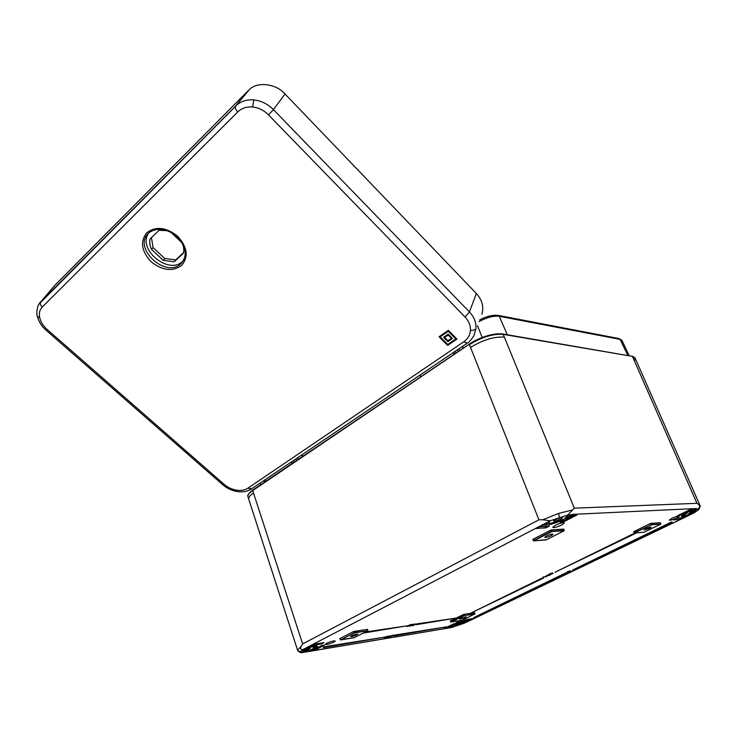 <?xml version="1.0" encoding="UTF-8"?>
<svg xmlns="http://www.w3.org/2000/svg" width="737" height="737" viewBox="0 0 737 737"><rect width="100%" height="100%" fill="white"/><g stroke="black" fill="none" stroke-linecap="round" stroke-linejoin="round"><path stroke-width="1.11" d="M297.555 650.154L301.111 646.377C300.346 648.385 300.696 649.583 302.17 649.97L300.954 651.701L302.4 652.558L451.191 627.574L467.498 621.724M302.4 652.558L302.308 652.567C301.258 653.019 299.784 652.42 297.868 650.771L297.435 649.933M572.677 509.912L567.674 515.043L550.29 520.773L542.727 519.76L558.664 513.385L572.677 509.912L574.326 508.171L696.972 503.307L699.929 505.333C700.509 505.978 700.058 507.434 698.584 509.682L697.524 510.391L698.317 508.751C699.892 507.342 700.039 505.969 698.777 504.642M546.513 535.956C550.023 534.362 552.206 533.791 553.072 534.233L551.285 535.606C547.775 537.19 545.601 537.761 544.744 537.319L546.513 535.956M645.75 528.705L643.917 529.986L649.408 528.438L651.259 527.139C650.578 526.854 648.744 527.379 645.75 528.705M464.946 617.698L459.676 619.163L460.846 618.343L466.134 616.878L464.946 617.698M356.754 634.926L357.832 634.115C356.901 633.792 354.819 634.336 351.586 635.755L350.517 636.556C351.438 636.888 353.511 636.344 356.754 634.926M555.634 519.345L553.717 520.875C554.666 521.363 556.969 520.764 560.627 519.088L562.561 517.577C561.686 517.042 559.374 517.632 555.634 519.345M303.672 650.32L302.686 651.093C303.708 651.416 305.873 650.854 309.181 649.408L310.176 648.652C309.208 648.302 307.034 648.855 303.672 650.32M456.535 624.958L461.694 623.511L456.535 624.958M690.624 512.215L688.634 513.588L694.061 512.031L696.06 510.658L690.624 512.215M561.806 524.956L564.339 522.957C563.077 522.358 560.046 523.15 555.237 525.361L552.722 527.296C553.846 527.978 556.868 527.204 561.806 524.956M333.879 642.12L335.28 641.043C333.925 640.619 331.06 641.374 326.675 643.29L325.284 644.331C326.537 644.811 329.393 644.074 333.879 642.12M676.686 518.01L679.311 516.176C678.362 515.826 675.893 516.526 671.904 518.304L669.297 520.101C670.154 520.506 672.614 519.815 676.686 518.01M462.845 621.125L464.421 620.038C463.407 619.771 461.058 620.434 457.364 622.019L455.807 623.078C456.747 623.391 459.087 622.737 462.845 621.125M698.317 508.751L688.579 511.745M689.841 511.137L696.962 508.871L695.728 508.53L572.962 514.371L567.287 515.55C567.601 516.084 566.735 516.959 564.689 518.185L564.782 518.129M550.29 520.773L549.037 521.418L550.042 521.234C548.669 522.321 548.558 522.957 549.691 523.132L546.946 524.237L549.47 523.381M302.944 649.583L311.217 647.095L310.452 646.533M302.824 652.383L304.27 651.886M311.696 649.251L313.28 648.984M303.764 652.227L447.737 628.154L451.477 627.427L453.347 625.704M464.448 623.134L465.287 622.737L464.531 622.922L464.338 622.092L465.996 621.217M684.056 516.324L686.691 516.167L686.313 515.32L683.577 516.554M683.66 516.508L692.716 513.514L697.524 510.391M687.243 512.814L686.46 512.86M684.498 515.32L684.931 515.393C684.111 515.135 684.959 514.325 687.474 512.952M685.825 513.099L681.568 516.047L682.02 516.757L682.766 516.517L681.845 515.688M384.281 637.874L388.261 636.289L384.631 637.901L384.152 637.505L385.129 636.879L388.261 636.271M411.043 624.819L413.116 624.128L413.632 624.515L412.932 624.663M413.254 625.52L412.094 625.418L415.714 624.147L413.217 625.391M566.523 572.566L567.683 571.59L570.162 570.853L570.908 571.258L567.905 572.373L570.908 571.258M546.274 575.625L548.568 574.796M548.715 574.759L553.201 573.404L550.134 574.538L549.314 574.141L549.866 573.745L552.428 572.99L553.201 573.404M543.39 576.914L546.697 576.656L543.39 576.914M671.564 521.989L572.446 570.125L672.356 522.33L671.564 521.989L572.446 570.125M323.93 646.8L323.156 647.666L384.005 637.238L323.93 646.8L323.156 647.666M560.166 575.606L473.753 617.597L560.986 575.883L560.166 575.606L473.753 617.597M542.662 577.79L471.367 612.816L543.519 578.075L542.662 577.79L471.367 612.816M660.674 524.136L651.195 524.827L634.419 532.971L644.055 532.225L660.518 524.293L660.352 522.726L651.103 523.334L651.554 524.394L660.822 524.099L660.389 522.819M634.087 532.768L633.894 531.57L634.364 532.611L651.434 524.772M650.882 524.956L650.181 523.648L633.894 531.57M650.181 523.648L651.103 523.334M367.597 630.789L367.358 629.352L354.221 631.388L354.58 632.475L367.708 630.798L354.193 632.917L340.669 639.919L354.479 632.843M340.079 638.666L340.706 639.808M353.907 633.037L353.272 631.71L340.07 638.5M353.272 631.71L354.221 631.388M450.436 620.969L450.869 621.761L463.601 615.57L463.251 614.612L450.51 620.812M463.251 614.612L464.08 614.326L464.338 615.616L450.98 622.046L461.988 620.213L474.794 614.004L464.338 615.616M463.831 615.782L474.812 613.663L474.481 612.714L464.08 614.326M533.302 540.691L551.589 531.22L564.137 530.29L563.667 529.102L551.598 529.894L551.949 531.534L533.68 540.82L546.568 539.705L564.072 530.76L551.949 531.534M532.915 539.502L533.864 540.691M551.304 531.746L550.53 530.253L533.081 539.217M550.53 530.253L551.598 529.894M416.7 623.907L415.908 624.736L455.54 618.159L416.7 623.907L415.908 624.736M393.963 635.193L393.199 636.003L446.3 626.883L393.963 635.193L393.199 636.003M363.313 633.074L406.824 625.86L365.432 631.987M634.962 532.989L555.081 572.207L635.893 532.915M563.068 575.127L563.372 574.363L561.29 575.228L561.751 574.455L565.454 573.976L563.068 575.127L563.169 574.399M564.22 573.478L566.633 572.852M565.436 573.755L567.61 572.787L564.809 573.414L567.987 572.658L565.583 573.257M406.879 626.21L410.62 624.525L411.071 624.912L410.021 625.593L407.008 626.561L411.08 624.93M390.564 636.777L389.412 636.685L392.932 635.46L390.527 636.648M388.224 636.178L390.859 635.838M551.598 523.04L548.733 524.431M562.359 519.493L551.718 523.012M315.012 645.815L314.367 646.027M314.736 648.228L315.243 647.731L313.271 648.293M313.584 648.081L314.837 647.869L314.275 646.082L312.764 646.975C314.607 646.874 314.708 647.344 313.068 648.403L313.151 648.496M463.011 621.779L462.716 622.36L464.678 621.365M455.162 624.469L462.716 622.36M453.771 625.068L464.771 621.355L453.771 625.068M248.903 499.704L248.636 498.894C248.562 497.245 250.184 495.292 253.5 493.025L252.819 489.994C248.894 493.081 247.236 495.227 247.862 496.443C247.779 494.794 249.401 492.832 252.717 490.556L469.589 344.013C481.648 336.671 492.565 333.354 502.33 334.064L503.214 334.358C493.136 333.621 481.86 337.049 469.395 344.64L470.528 347.422C482.965 339.858 494.241 336.431 504.338 337.131L574.326 508.171M629.149 355.547L622.065 340.641L620.13 339.37L499.281 316.293C493.597 315.639 486.853 317.407 479.032 321.581M301.111 646.377L302.64 643.926L538.922 519.806L542.727 519.76M300.954 651.701L297.868 650.771L297.416 649.702L248.12 497.263M696.972 503.307L633.452 358.726L636.188 360.485L699.818 505.085M636.003 360.052L635.147 358.136L632.401 356.367L633.452 358.726M293.538 460.514L294.091 462.182M296.504 460.561L295.952 458.893M455.328 351.236L456.056 353.051M458.165 351.632L457.437 349.817M304.464 651.84L308.158 651.361L307.955 650.707M314.662 645.916L315.243 647.731L317.076 645.934M447.737 628.154L451.514 627.123L451.201 626.284M465.01 622.553L469.497 620.554M687.658 515.025L687.934 515.624L691.573 513.772M543.519 578.075L542.81 578.158M455.54 618.159L416.829 624.285M560.986 575.883L560.304 575.966M446.3 626.883L394.092 635.561M384.005 637.238L324.059 647.206M406.824 625.86L364.244 632.595M672.356 522.33L671.729 522.367M636.022 533.21L555.081 572.207M543.547 577.292L544.053 576.601M544.201 576.97L546.697 576.656M547.232 575.569L548.439 575.192L547.232 575.569M548.66 575.017L550.272 574.823L549.59 575.275L546.412 575.984L548.512 574.648M548.31 575.431L549.866 574.961L548.31 575.431M550.447 574.39L552.796 573.543L550.327 574.068M550.493 573.994L552.059 573.543M561.29 575.228L563.667 574.215L563.565 574.796L565.067 573.644M568.209 572.225L570.502 571.396L568.089 571.921M568.291 571.829L569.692 571.433M412.232 625.787L415.327 623.806M413.006 624.865L410.104 625.87M410.159 626.035L411.209 625.52M411.274 625.695L409.477 626.174L413.116 624.128M409.763 625.63L407.432 626.404L409.643 625.28M408.482 625.777L409.404 625.372M389.551 637.054L392.545 635.128M387.45 637.33L388.703 636.851L387.395 637.164M387.091 637.219L390.868 635.856L387.026 637.035M388.758 636.667L390.453 636.013L388.685 636.464M386.999 636.961L384.696 637.717L386.879 636.621M385.764 637.09L386.593 636.731M452.149 627.113L451.661 626.791L452.804 625.805M465.287 622.737L692.716 513.514M470.178 620.443L686.81 516.416M314.349 646.045L317.048 645.916M549.037 521.418L303.082 649.49M549.866 521.123L548.31 521.75M690.145 511.662L689.546 511.285M686.589 512.832L687.612 512.777M690.376 514.702L693.839 512.97M689.758 512.657L694.549 510.732M554.546 519.981L561.29 517.374M456.774 624.847L460.054 623.659M303.81 650.255L308.775 648.578M39.033 304.105L237.065 104.765C241.754 101.006 247.356 99.394 253.878 99.919C261.267 100.748 267.78 103.981 273.436 109.629L469.423 311.935C474.084 316.928 476.286 322.41 476.038 328.38L473.919 335.805C470.648 340.485 468.456 342.917 467.341 343.12L463.684 341.867C467.792 338.974 470.049 335.123 470.427 330.314C470.611 325.459 468.806 321.019 465.001 316.965L268.498 114.889C263.901 110.301 258.595 107.666 252.598 106.994C246.619 106.543 241.681 108.192 237.756 111.941L42.258 307.043C39.651 309.789 38.803 313.345 39.715 317.702C40.784 322.078 43.308 326.049 47.279 329.596L224.14 484.347C227.724 487.406 231.805 489.34 236.384 490.151C240.953 490.842 244.776 490.197 247.835 488.226L463.684 341.867M150.514 230.884L148.948 232.717M148.8 232.929C136.695 249.051 168.819 275.546 182.73 261.257L183.568 260.419M37.283 316.016L37.375 316.403C36.712 316.164 36.021 305.781 40.747 301.884L54.925 285.21L249.548 89.361C257.775 81.208 276.587 83.926 285.053 94.023L476.369 293.501C482.201 300.014 484.034 306.924 481.878 314.248M455.816 338.937L447.709 344.474L440.182 336.873L448.271 331.272L455.816 338.937L448.271 331.272M452.463 338.495L448.151 334.119L443.527 337.316L447.829 341.664L452.463 338.495M456.931 339.084L447.672 345.413L439.068 336.726L448.308 330.323L456.931 339.084M248.148 90.633L235.573 106.156L249.548 89.361M183.531 252.653L175.728 259.857L164.747 258.494L153.066 247.54L151.444 237.655M167.594 230.699L159.063 230.312L150.044 239C149.325 242.344 149.832 245.817 151.564 249.419L163.264 260.382L174.245 261.746L183.384 253.316C184.195 250.009 183.753 246.527 182.057 242.86L170.708 232.081M151.564 249.419L153.066 247.54M163.264 260.382L164.747 258.494M174.245 261.746L175.728 259.857M448.363 331.005L440.182 336.873M456.811 338.956L447.672 345.413M447.764 345.146L439.28 336.579M448.197 334.801L451.44 338.08L448.105 335.068L444.641 337.463L448.105 335.068M451.339 338.347L447.866 340.724L444.641 337.463M452.334 338.366L447.829 341.664M447.921 341.397L443.738 337.168M450.298 620.959L450.98 622.046M340.715 639.909L354.156 637.708L367.662 630.844M367.708 630.798L354.147 637.708M340.245 639.734L339.877 638.647M533.763 540.866L545.767 539.926M532.768 539.466L533.68 540.82M559.328 517.383L558.664 513.385M573.294 514.776L567.011 518.019L564.616 518.387M568.531 514.997L567.674 515.043M542.008 525.085L547.25 524.532M308.011 646.929L312.774 646.156L311.217 647.095M303.533 649.196L302.17 649.97M309.052 651.333L313.391 649.094L311.613 649.26M452.113 625.916L451.588 626.1M452.186 625.897L451.569 626.109M451.311 627.463L452.002 627.353M470.013 620.462L464.338 622.092M686.405 516.545L683.439 516.72M453.476 623.972L444.144 628.477L445.784 628.311L455.051 623.622M444.144 628.477L455.678 623.511M446.429 628.099L455.706 623.622L454.084 623.769M324.372 645.197L314.727 650.172L311.862 650.605M324.271 645.087L321.378 645.686L311.751 650.789M323.902 642.627L313.52 644.304L310.692 645.63M313.52 644.304L323.994 642.609L321.876 643.843L323.285 642.738M312.82 644.525L310.645 645.805L321.876 643.843M539.751 526.485L536.131 528.263M539.908 526.467L549.516 525.877L546.412 527.646L548.844 525.942M535.919 528.54L546.412 527.646M684.673 515.596L682.766 516.517M682.02 516.757C680.601 516.444 681.863 515.227 685.797 513.109M676.907 518.148L683.531 517.743L680.647 519.235L682.886 517.807M673.286 519.889L680.647 519.235M677.69 515.587L679.625 515.495L691.831 509.23M690.901 509.276L677.681 515.605L690.302 509.497L692.283 509.193M679.625 515.495L692.476 509.184M574.943 514.887L560.47 522.257M575.109 514.859L576.933 515.016L563.132 522.128L576.445 514.822M560.249 522.533L563.132 522.128M562.524 519.474L563.962 519.392M563.704 519.686C558.121 522.247 553.128 523.887 548.724 524.624M315.123 645.796C318.062 645.584 318.2 646.303 315.547 647.952M466.438 619.577L463.877 620.747M466.512 619.568L474.121 618.334L472.021 619.439L473.403 618.463M465.913 619.762L463.766 620.895L472.021 619.439M454.84 625.013L453.651 625.216M627.666 355.289L620.13 339.37L619.163 338.587L498.249 315.39L499.281 316.293L507.286 334.736M477.539 325.726L482.191 337.518M263.984 480.478L264.482 482.136M302.207 454.665L302.75 456.35M462.578 346.335L463.306 348.168M538.922 519.806L470.528 347.422M253.5 493.025L302.64 643.926M253.021 489.921L469.405 344.059C479.52 337.168 494.002 332.82 502.772 333.962L632.401 356.367L503.214 334.358L504.338 337.131M265.173 479.676L265.688 481.325L265.237 479.63L265.753 481.261L291.88 463.656L291.336 462.007M291.677 461.777L292.23 463.435M298.374 459.298L297.812 457.631M420.136 375.004L420.799 376.782L454.047 354.377L453.338 352.581M453.706 352.332L454.425 354.147M459.796 350.536L459.059 348.712M420.735 376.837L420.062 375.059M462.937 348.408L462.219 346.583M302.419 456.572L301.866 454.895M308.324 650.568L308.536 651.232L312.663 649.094M307.255 650.955L307.421 651.711M313.317 646.579L314.423 646.966L313.17 648.339M310.811 646.478L312.073 646.275M303.607 649.15L310.535 647.344M451.698 626.883L451.44 626.174M464.854 621.779L464.596 622.885M455.402 624.829L462.707 621.862M454.397 624.792L454.886 624.589M463.297 622.157L463.895 621.549M566.431 517.033L566.707 517.724L573.202 514.362M565.141 517.927L566.274 517.871L566.053 517.328M548.549 522.662L549.194 521.363M546.31 522.644L546.946 524.237L545.887 522.837M542.248 524.633L546.366 524.827M549.378 524.108L563.271 519.456M686.691 515.246L687.05 516.047L688.063 515.817M689.049 511.524L689.51 511.865M684.268 515.099L686.985 512.832M682.149 515.403L682.536 516.269L684.378 515.246M314.266 649.361L314.45 649.942L323.654 645.188M312.359 650.347L314.073 650.062L313.916 649.546M311.244 645.354L321.221 643.733L321.019 643.097M321.415 643.033L321.12 644.101M545.629 526.135L545.684 527.499L545.15 526.163M536.518 528.07L545.546 527.932M562.571 521.179L562.838 521.842L562.165 521.391M560.848 522.072L562.267 522.413M678.049 515.421L678.869 515.025M679.21 514.859L678.897 515.734M679.965 517.982L680.058 519.106L679.569 518M673.904 519.493L679.938 519.474M471.616 618.748L471.477 619.338L471.275 618.804M464.43 620.49L471.385 619.651M444.752 628.191L445.784 628.311M474.95 613.838L474.61 612.733M454.001 623.788L453.43 623.99M474.075 618.352L465.895 619.78M314.727 650.172L313.98 650.421M322.133 645.437L311.769 650.651M308.739 651.453L308.158 651.591M312.681 646.165L307.78 646.975M312.801 644.543L313.474 644.322M567.011 518.019L566.136 518.304M564.735 518.175L564.754 518.166C566.698 516.978 567.637 516.029 567.564 515.329M549.415 525.905L539.023 526.752M577.007 514.794L574.234 515.145M687.179 516.241L686.644 516.48M692.844 513.302L686.23 515.329M683.853 514.205L684.931 515.393M692.375 509.203L691.03 509.249M621.927 340.356L619.117 338.578M479.64 319.913C486.411 316.293 492.62 314.791 498.249 315.39L498.203 315.381M660.785 524.136L644.055 532.225L634.373 533.035L633.571 531.801M353.88 637.772L340.236 639.716M146.792 232.726C155.995 225.983 166.35 227.217 177.866 236.448C187.493 247.319 188.736 256.992 181.597 265.486C172.421 271.852 162.241 270.58 151.067 261.672C141.421 251.179 139.993 241.533 146.792 232.726M183.08 260.935L181.357 263.284C187.484 255.794 186.231 247.052 177.589 237.056C167.17 228.562 157.746 227.033 149.307 232.477L148.616 233.104C132.218 247.816 165.834 279.01 181.016 263.616L183.992 259.608M253.878 99.919L252.598 106.994M268.498 114.889L273.436 109.629L285.053 94.023M222.767 484.762L46.302 330.443C41.687 326.362 38.711 321.682 37.375 316.403L39.715 317.702M237.756 111.941C235.647 109.601 234.919 107.666 235.573 106.156L40.747 301.884C39.881 303.46 40.388 305.182 42.258 307.043M476.038 328.38C475.208 329.89 473.338 330.535 470.427 330.314M224.14 484.347L222.832 484.817C226.968 488.345 231.704 490.584 237.038 491.524L236.384 490.151M465.001 316.965L469.423 311.935L476.369 293.501M247.835 488.226L251.593 488.843L252.091 488.226M46.302 330.443L47.279 329.596M474.895 613.93L461.731 620.314L450.657 621.908M451.615 627.482L464.826 623.005M260.115 483.094L260.603 484.753M314.367 646.791L314.165 646.137M549.526 523.159L548.199 521.796M564.247 530.594L563.796 529.138M367.883 630.43L367.542 629.37M465.987 621.227L470.105 620.453M322.087 645.446L324.372 645.078M304.252 651.895L303.736 652.088M314.33 646.054L312.857 646.819M567.472 515.375L569.397 514.85M563.851 519.419L548.862 524.376M539.06 526.743L536.112 528.282M560.313 522.34L574.261 515.145M683.439 517.77L676.824 518.175M420.689 376.874L420.016 375.087M459.096 348.693L459.833 350.508M297.877 457.585L298.439 459.262M698.252 510.004L693.941 512.989M631.987 356.026L634.981 357.74M546.614 539.696L563.906 530.88M237.038 491.524C242.436 492.408 247.19 491.579 251.299 489.046M467.083 343.295L251.593 488.843"/></g></svg>
